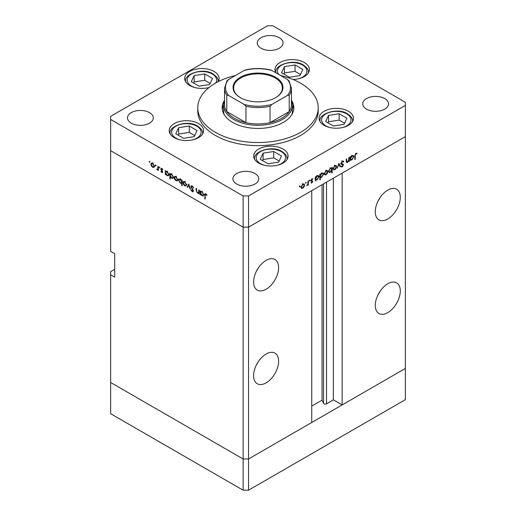 <?xml version="1.0" encoding="UTF-8"?>
<svg xmlns="http://www.w3.org/2000/svg" width="516" height="516" viewBox="0 0 516 516"><rect width="100%" height="100%" fill="white"/><g stroke="black" fill="none" stroke-linecap="round" stroke-linejoin="round"><path stroke-width="0.77" d="M248.538 490.2L248.538 458.982L311.735 422.494L311.735 190.681L248.538 227.169L248.538 458.982L243.126 458.982L110.643 382.491L110.643 413.709L243.126 490.2L248.538 490.2L405.357 399.661L405.357 368.443L248.538 458.982L243.126 458.982L243.126 490.2M387.78 218.977A17.686 10.21 120 0 0 399.332 203.388A17.686 10.21 120 0 0 396.623 189.217A17.686 10.21 120 0 0 387.78 190.094A17.686 10.21 120 0 0 376.228 205.678A17.686 10.21 120 0 0 378.938 219.848A17.686 10.21 120 0 0 387.78 218.977M378.009 201.169A17.686 10.21 120 0 0 379.976 197.757M387.78 312.638A17.686 10.21 120 0 0 399.332 297.055A17.686 10.21 120 0 0 396.623 282.878A17.686 10.21 120 0 0 387.78 283.755A17.686 10.21 120 0 0 376.228 299.338A17.686 10.21 120 0 0 378.938 313.509A17.686 10.21 120 0 0 387.78 312.638M378.009 294.829A17.686 10.21 120 0 0 379.976 291.417M266.114 382.878A17.686 10.21 120 0 0 277.666 367.295A17.686 10.21 120 0 0 274.951 353.125A17.686 10.21 120 0 0 266.114 354.002A17.686 10.21 120 0 0 254.556 369.585A17.686 10.21 120 0 0 257.271 383.756A17.686 10.21 120 0 0 266.114 382.878M256.336 365.076A17.686 10.21 120 0 0 258.31 361.658M266.114 289.218A17.686 10.21 120 0 0 277.666 273.635A17.686 10.21 120 0 0 274.951 259.464A17.686 10.21 120 0 0 266.114 260.341A17.686 10.21 120 0 0 254.556 275.925A17.686 10.21 120 0 0 257.271 290.095A17.686 10.21 120 0 0 266.114 289.218M256.336 271.416A17.686 10.21 120 0 0 258.31 267.998M114.7 269.32L110.643 271.661L110.643 274.783L114.7 277.124L114.7 253.704L110.643 251.363L110.643 150.678L243.126 227.169L110.643 150.678L110.643 119.46L243.126 195.951L248.538 195.951L248.538 227.169L243.126 227.169L248.538 227.169L405.357 136.63L342.153 173.118L342.153 404.931L333.368 399.855L326.518 403.809A1.787 1.032 180 0 1 323.996 403.809A1.787 1.032 180 0 1 323.532 403.351L322.048 400.152L311.735 406.098M110.643 274.783L110.643 382.491L243.126 458.982L243.126 195.951M342.153 404.931L405.357 368.443L405.357 102.291L272.874 25.8L267.462 25.8L110.643 116.339L110.643 119.46M322.048 400.152L322.048 184.728M333.368 399.855L333.368 178.194M291.456 100.762A34.411 19.866 180 0 1 292.411 105.412A34.411 19.866 180 0 1 271.171 123.769A34.411 19.866 180 0 1 233.664 119.46A34.411 19.866 180 0 1 223.589 105.412L223.589 110.876A34.411 19.866 0 0 0 224.228 114.694M224.544 100.323A35.849 20.698 0 0 0 222.151 107.754A35.849 20.698 0 0 0 232.651 122.389A35.849 20.698 0 0 0 271.719 126.871A35.849 20.698 0 0 0 293.849 107.754A35.849 20.698 0 0 0 291.456 100.323M223.589 105.071A35.849 20.698 0 0 0 222.254 109.315M235.419 75.517A60.224 34.772 0 0 0 197.776 107.754A60.224 34.772 0 0 0 215.417 132.335A60.224 34.772 0 0 0 281.046 139.875A60.224 34.772 0 0 0 318.224 107.754A60.224 34.772 0 0 0 300.583 83.166A60.224 34.772 0 0 0 280.581 75.517M197.776 107.754L197.776 110.876A60.224 34.772 0 0 0 215.417 135.463A60.224 34.772 0 0 0 281.046 142.996A60.224 34.772 0 0 0 318.224 110.876L318.224 107.754M348.455 111.282A17.209 9.933 0 0 0 329.705 109.134A17.209 9.933 0 0 0 319.082 118.306A17.209 9.933 0 0 0 324.125 125.336A17.209 9.933 0 0 0 342.876 127.484A17.209 9.933 0 0 0 353.499 118.306A17.209 9.933 0 0 0 348.455 111.282M283.045 149.047A17.209 9.933 0 0 0 264.295 146.899A17.209 9.933 0 0 0 253.672 156.077A17.209 9.933 0 0 0 258.71 163.101A17.209 9.933 0 0 0 277.46 165.249A17.209 9.933 0 0 0 288.083 156.077A17.209 9.933 0 0 0 283.045 149.047M198.57 123.588A17.209 9.933 0 0 0 179.82 121.441A17.209 9.933 0 0 0 169.196 130.613A17.209 9.933 0 0 0 174.24 137.643A17.209 9.933 0 0 0 192.99 139.791A17.209 9.933 0 0 0 203.614 130.613A17.209 9.933 0 0 0 198.57 123.588M218.204 81.657A17.209 9.933 0 0 0 219.107 78.484A17.209 9.933 0 0 0 214.063 71.46A17.209 9.933 0 0 0 195.312 69.305A17.209 9.933 0 0 0 184.689 78.484A17.209 9.933 0 0 0 189.733 85.508A17.209 9.933 0 0 0 209.012 87.526M293.011 79.464A17.209 9.933 0 0 0 309.4 69.537A17.209 9.933 0 0 0 304.363 62.513A17.209 9.933 0 0 0 285.606 60.359A17.209 9.933 0 0 0 274.989 69.537A17.209 9.933 0 0 0 275.976 72.866A16.248 9.385 180 0 1 275.944 72.35L275.944 72.801M131.264 123.169A12.906 7.45 180 0 1 127.484 117.9A12.906 7.45 180 0 1 135.45 111.017A12.906 7.45 180 0 1 149.511 112.63A12.906 7.45 180 0 1 153.291 117.9A12.906 7.45 180 0 1 145.325 124.782A12.906 7.45 180 0 1 131.264 123.169M366.489 109.121A12.906 7.45 180 0 1 362.709 103.851A12.906 7.45 180 0 1 370.675 96.969A12.906 7.45 180 0 1 384.736 98.582A12.906 7.45 180 0 1 388.516 103.851A12.906 7.45 180 0 1 380.55 110.734A12.906 7.45 180 0 1 366.489 109.121M254.956 173.511A12.906 7.45 0 0 0 240.895 171.893A12.906 7.45 0 0 0 232.929 178.775A12.906 7.45 0 0 0 236.709 184.044A12.906 7.45 0 0 0 250.77 185.663A12.906 7.45 0 0 0 258.735 178.775A12.906 7.45 0 0 0 254.956 173.511M279.291 37.7A12.906 7.45 0 0 0 265.23 36.088A12.906 7.45 0 0 0 257.265 42.97A12.906 7.45 0 0 0 261.044 48.24A12.906 7.45 0 0 0 275.105 49.852A12.906 7.45 0 0 0 283.071 42.97A12.906 7.45 0 0 0 279.291 37.7M199.176 192.868L197.435 193.145L196.145 190.372L196.145 188.334L196.57 188.579L196.615 191.397L197.512 192.694L198.686 192.32L198.75 189.843L199.176 190.088L199.176 194.081L198.55 193.261M199.731 191.984L198.376 192.765L199.176 192.036M190.926 186.663L191.307 185.857L192.281 185.96L193.719 187.985L192.281 186.521L191.352 186.915L193.152 190.101L193.1 191.791L192.249 191.688L190.985 190.036L191.371 189.92L192.294 191.152L192.99 190.862L190.926 186.663L192.204 185.921M192.333 185.992L191.352 186.915M192.294 191.152L193.358 190.649M188.804 184.096L190.443 189.037L189.978 188.766L188.837 185.199L187.689 187.443L187.224 187.179L188.804 184.096M186.083 185.928L184.767 185.831L183.451 184.412L182.98 182.722L183.522 181.542L184.767 181.696L186.56 184.786L186.005 185.973M177.291 180.852L175.969 180.748L174.66 179.336L174.182 177.639L174.724 176.466L175.969 176.62L177.762 179.71L177.214 180.897M166.023 171.318L167.165 171.531L168.964 174.653L168.455 175.782L167.152 175.659L165.752 174.04L165.752 174.782L165.326 174.537L165.326 170.544L165.894 171.383M149.588 161.385L149.982 162.069L149.588 162.295L149.189 161.611L149.588 161.385M149.982 162.069L149.588 162.295L149.982 162.069M153.994 167.403L152.678 167.3L151.362 165.888L150.891 164.191L151.433 163.017L152.678 163.172L154.471 166.262L153.916 167.448M155.709 164.92L156.109 165.604L155.709 165.83L155.316 165.152L155.709 164.92M156.109 165.604L155.709 165.83L156.109 165.604M157.864 166.236L158.289 166.481L158.289 170.474L157.864 169.641L156.651 169.461L157.793 168.906L157.864 166.236M158.289 169.396L157.025 169.809L158.289 169.08M157.103 169.364L158.289 168.616M159.534 167.126L159.928 167.81L159.534 168.035L159.141 167.358L159.534 167.126M159.928 167.81L159.534 168.035L159.928 167.81M162.656 172.015L161.785 172.557L160.902 171.48L161.785 172.067L162.23 171.789L160.998 169.745L161.134 168.384L161.85 168.468L162.843 169.577L162.559 169.783L161.876 168.971L161.263 169.261L162.656 172.015M162.392 172.634L161.785 172.557L162.656 172.054M161.785 172.067L162.598 171.583M162.237 168.758L161.263 169.261M170.512 173.911L171.654 174.124L173.453 177.24L172.944 178.375L171.641 178.252L170.241 176.601L170.241 178.981L169.816 178.736L169.816 173.131L170.383 173.969M182.129 183.019L180.297 183.245L178.491 180.129L179.007 178.994L180.31 179.123L181.703 180.735L181.703 180L182.129 180.245L182.129 185.85L181.703 185.605L181.555 183.374M200.847 191.423L201.982 191.636L203.788 194.751L203.272 195.886L201.969 195.764L200.569 194.145L200.569 194.88L200.15 194.635L200.15 190.643L200.718 191.481M206.258 194.106L205.181 195.383L205.181 199.015L204.755 198.77L205.084 193.7L205.858 193.803L207 195.093L206.748 195.37L205.4 194.313L206.052 193.932M346.204 161.315L347.565 161.856L348.745 160.121L348.81 157.567L349.235 157.322L349.235 161.315L348.81 161.56L348.81 160.844L347.494 162.392L346.591 162.501L346.204 159.076L346.623 158.831L346.907 161.966L346.217 161.572M343.372 162.037L342.334 161.727L341.411 163.185L343.204 164.301L343.469 164.978L342.308 166.926L341.044 166.733L341.431 166.171L342.353 166.339L343.05 165.249L341.463 164.307L340.986 163.424L342.334 161.166L343.772 161.527L343.372 162.037L341.676 160.915M343.34 161.069L343.772 161.527L342.824 160.979M340.992 163.288L341.766 163.759L340.986 163.314M341.379 166.997L341.044 166.733M341.431 166.171L342.353 166.339M343.05 165.249L340.747 163.766M338.864 163.314L340.502 166.358L340.038 166.623L338.889 164.378L337.283 168.216L338.864 163.314M336.619 166.597L336.142 168.287L334.826 169.706L333.51 169.809L333.039 168.661L334.826 165.571L336.077 165.417L336.619 166.597L336.09 166.287M327.821 171.673L327.344 173.363L326.028 174.782L324.719 174.885L324.241 173.737L326.028 170.654L327.279 170.499L327.821 171.673L327.292 171.37M315.386 179.632L315.811 179.878L315.386 180.858L315.386 176.865L315.811 176.62L315.811 177.31L317.224 175.737L318.501 175.608L319.023 176.775L317.211 179.878L316.011 180.032M299.706 185.85L300.099 186.076L299.706 186.76L299.312 186.534L299.706 185.85L300.099 186.076L299.706 185.85M299.706 186.76L299.312 186.534L299.706 186.76M248.538 195.951L405.357 105.412M304.588 185.083L304.111 186.773L302.795 188.198L301.479 188.295L301.009 187.153L302.795 184.064L304.047 183.909L304.588 185.083L304.059 184.78M305.833 182.309L306.227 182.541L305.833 183.225L305.44 182.993L305.833 182.309L306.227 182.541L305.833 182.309M305.833 183.225L305.44 182.993L305.833 183.225M307.923 181.174L308.349 180.929L308.349 184.922L307.923 185.167L307.923 184.58L306.71 185.799L307.846 183.928L307.923 181.174M309.594 180.142L309.987 180.368L309.594 181.052L309.2 180.826L309.594 180.142L309.987 180.368L309.594 180.142M309.594 181.052L309.2 180.826L309.594 181.052M312.715 181.426L311.845 182.974L310.954 182.916L312.29 181.69L310.896 180.542L311.909 178.8L312.896 178.775L311.322 180.278L312.715 181.426L311.341 180.903M311.348 182.477L311.845 182.483M312.174 181.393L311.058 181.064M312.619 179.304L311.561 179.065M311.471 180.613L312.303 180.748M319.875 177.007L320.301 177.252L320.301 179.632L319.875 179.878L319.875 174.273L320.301 174.027L320.301 174.718L321.713 173.144L322.99 173.015L323.513 174.182L321.7 177.285L320.513 177.414M331.349 167.913L331.762 168.151L332.188 167.165L332.188 172.77L331.762 173.015L331.762 170.68L330.356 172.286L329.073 172.415L328.55 171.254L330.369 168.145L331.569 167.997M350.203 159.528L350.628 159.773L350.203 160.753L350.203 156.761L350.628 156.516L350.628 157.212L352.041 155.632L353.318 155.503L353.847 156.671L352.028 159.773L350.835 159.928M355.892 153.897L355.24 155.684L355.24 159.321L354.815 159.567L354.815 155.877L355.917 153.323L357.059 153.297L356.808 153.858L355.485 153.658M293.746 109.315A35.849 20.698 0 0 0 292.411 105.071M291.772 114.694A34.411 19.866 0 0 0 292.411 110.876L292.411 105.412M302.266 187.889L302.795 188.198M301.434 186.902L301.834 187.798L302.795 187.708L304.163 185.328L303.769 184.438L302.795 184.554L301.434 186.902L301.047 186.682M302.408 184.328L302.795 184.554M307.923 184.676L308.349 184.922M311.148 182.574L311.845 182.974M310.903 180.658L312.064 181.329M310.961 180.071L311.322 180.278M311.206 180.116L311.367 180.645M315.386 180.368L315.811 180.613M315.386 177.065L315.811 177.31M318.482 176.459L319.023 176.775M316.701 179.581L317.211 179.878M315.811 178.607L316.205 179.504L317.205 179.387L318.598 177.014L318.191 176.13L317.205 176.233L315.811 178.607L315.386 178.362M316.824 176.014L317.205 176.233M319.875 179.387L320.301 179.632M319.875 174.472L320.301 174.718M322.971 173.866L323.513 174.182M321.191 176.994L321.7 177.285M320.301 176.014L320.694 176.911L321.694 176.795L323.087 174.421L322.681 173.537L321.694 173.64L320.301 176.014L319.875 175.769M321.313 173.421L321.694 173.64M325.499 174.479L326.028 174.782M324.667 173.492L325.067 174.382L326.028 174.292L327.396 171.912L327.002 171.028L326.028 171.138L324.667 173.492L324.28 173.266M325.641 170.919L326.028 171.138M331.762 172.525L332.188 172.77M329.821 171.976L330.356 172.286M331.762 169.416L331.375 168.526L330.369 168.635L328.976 171.009L329.382 171.893L330.363 171.789L331.762 169.416M329.982 168.41L330.369 168.635M328.589 170.79L328.976 171.009M334.297 169.396L334.826 169.706M333.465 168.41L333.865 169.306L334.826 169.216L336.193 166.836L335.793 165.946L334.826 166.062L333.465 168.41L333.078 168.19M334.439 165.836L334.826 166.062M339.657 165.875L340.502 166.358M341.915 161.482L342.334 161.727M341.037 162.972L341.411 163.185M341.856 163.52L342.121 164.198L343.469 164.978M341.308 166.352L342.308 166.926M341.695 164.469L341.386 163.94L341.695 164.469M341.128 163.985L342.102 164.546M348.81 161.069L349.235 161.315M346.223 161.656L347.494 162.392M350.203 160.263L350.628 160.508M350.203 156.967L350.628 157.212M353.305 156.354L353.847 156.671M351.519 159.483L352.028 159.773M350.628 158.509L351.022 159.399L352.022 159.289L353.421 156.909L353.008 156.025L352.028 156.135L350.628 158.509L350.203 158.264M351.641 155.909L352.028 156.135M354.815 159.076L355.24 159.321M355.898 153.336L356.808 153.858M355.672 153.491L356.201 153.8M153.207 166.997L152.678 167.3M151.42 163.888L150.891 164.191M151.317 164.436L152.678 166.81L153.645 166.9L154.045 166.01L152.678 163.662L151.71 163.546L151.317 164.436M153.071 163.437L152.678 163.662M154.432 165.791L154.045 166.01M158.289 169.983L157.864 170.228M158.373 169.029L158.006 168.68M156.98 169.267L156.651 169.461M162.437 171.177L162.114 171.364M161.947 170.474L161.624 170.667M161.837 168.455L160.837 169.035M165.752 174.292L165.326 174.537M167.674 175.356L167.152 175.659M165.752 172.776L167.145 175.163L168.139 175.272L168.545 174.402L167.152 172.015L166.126 171.899L165.752 172.776M167.539 171.789L167.152 172.015M168.925 174.176L168.545 174.402M170.241 178.491L169.816 178.736M172.163 177.949L171.641 178.252M170.241 175.369L171.635 177.756L172.628 177.865L173.034 176.994L171.641 174.608L170.615 174.492L170.241 175.369M172.028 174.382L171.641 174.608M173.415 176.769L173.034 176.994M176.498 180.445L175.969 180.748M174.711 177.336L174.182 177.639M174.608 177.885L175.975 180.258L176.936 180.348L177.336 179.458L175.975 177.111L175.001 176.994L174.608 177.885M176.362 176.885L175.975 177.111M177.723 179.239L177.336 179.458M182.129 185.36L181.703 185.605M180.806 182.948L180.297 183.245M179.033 179.82L178.491 180.129M182.129 180.49L181.703 180.735M181.703 182L180.31 179.613L179.316 179.504L178.917 180.374L180.303 182.761L181.329 182.877L182.129 181.755M180.697 179.394L180.31 179.613M185.296 185.521L184.767 185.831M183.509 182.412L182.98 182.722M183.406 182.961L184.767 185.341L185.734 185.431L186.134 184.535L184.767 182.187L183.799 182.077L183.406 182.961M185.16 181.961L184.767 182.187M186.521 184.315L186.134 184.535M188.069 186.689L187.224 187.179M193.661 187.837L193.319 188.03M192.7 186.276L192.281 186.521M193.41 191.017L192.249 191.688M199.176 193.59L198.75 193.835M197.938 192.855L197.435 193.145M200.569 194.39L200.15 194.635M202.491 195.461L201.969 195.764M200.569 192.881L201.962 195.267L202.962 195.377L203.362 194.506L201.969 192.12L200.943 192.004L200.569 192.881M202.356 191.894L201.969 192.12M203.749 194.28L203.362 194.506M205.181 198.525L204.755 198.77M206.523 194.39L206.148 194.609M299.964 75.588L302.815 69.46L295.036 64.971L284.419 66.609L281.575 72.743L289.347 77.232L299.964 75.588M300.48 74.478L295.036 71.337L284.419 72.982L283.903 74.091M284.419 72.982L284.419 66.609M295.036 71.337L295.036 64.971M194.177 136.663L197.022 130.535L189.249 126.046L178.633 127.691L175.788 133.818L183.561 138.307L194.177 136.663M194.693 135.56L189.249 132.412L178.633 134.057L178.117 135.166M178.633 134.057L178.633 127.691M189.249 132.412L189.249 126.046M209.67 84.534L212.515 78.4L204.742 73.917L194.126 75.555L191.281 81.689L199.053 86.172L209.67 84.534M210.186 83.424L204.742 80.283L194.126 81.928L193.61 83.031M194.126 81.928L194.126 75.555M204.742 80.283L204.742 73.917M278.653 162.121L281.497 155.993L273.725 151.504L263.102 153.149L260.257 159.276L268.03 163.766L278.653 162.121M279.162 161.018L273.725 157.877L263.102 159.515L262.592 160.624M263.102 159.515L263.102 153.149M273.725 157.877L273.725 151.504M344.062 124.356L346.907 118.229L339.135 113.739L328.518 115.384L325.673 121.512L333.446 126.001L344.062 124.356M344.578 123.253L339.135 120.105L328.518 121.75L328.002 122.86M328.518 121.75L328.518 115.384M339.135 120.105L339.135 113.739M240.359 97.647L240.359 97.647A24.949 14.403 180 0 1 240.359 77.271A24.949 14.403 180 0 1 275.641 77.271A24.949 14.403 180 0 1 275.641 97.647A24.949 14.403 180 0 1 240.359 97.647M275.434 97.763A24.375 14.074 0 0 0 282.375 87.926A24.375 14.074 0 0 0 275.234 77.974A24.375 14.074 0 0 0 248.673 74.923A24.375 14.074 0 0 0 233.625 87.926A24.375 14.074 0 0 0 240.566 97.763M228.601 95.466L226.788 95.196A33.456 19.318 180 0 1 224.544 88.242L224.544 104.632A33.456 19.318 0 0 0 226.788 111.585A33.456 19.318 0 0 0 234.341 118.287A33.456 19.318 0 0 0 245.951 122.653A33.456 19.318 0 0 0 270.049 122.653A33.456 19.318 0 0 0 289.212 111.585A33.456 19.318 0 0 0 291.456 104.632L291.456 88.242A33.456 19.318 180 0 1 289.212 95.196L287.399 95.466A32.502 18.763 0 0 0 287.399 79.458L271.861 70.486A32.502 18.763 0 0 0 244.139 70.486L228.601 79.458A32.502 18.763 0 0 0 228.601 95.466L244.139 104.432A32.502 18.763 0 0 0 271.861 104.432L287.399 95.466M226.788 95.196L226.788 111.585L245.951 122.653L245.951 106.257L244.139 104.432M223.589 105.412A34.411 19.866 180 0 1 224.544 100.762M271.861 104.432L270.049 106.257L270.049 122.653L289.212 111.585L289.212 95.196M244.139 70.486L245.281 69.989C253.762 68.035 262.238 68.035 270.719 69.989L271.861 70.486M287.399 79.458L289.212 81.283M228.601 79.458L226.975 80.819L224.544 88.242M323.532 403.351L323.532 183.87M326.518 403.809L326.518 182.148M310.935 180.839L311.683 181.264M346.204 160.463L346.623 160.708M354.821 155.445L355.24 155.684M158.289 167.332L157.864 167.577M196.57 190.127L196.145 190.372M199.176 191.036L198.75 191.281M205.2 194.829L204.755 195.08M298.454 78.793A14.719 8.501 0 0 0 302.602 65.093A14.719 8.501 0 0 0 283.987 64.042A14.719 8.501 0 0 0 278.614 74.388M308.445 72.801L308.445 72.35A16.248 9.385 180 0 1 308.42 72.84M192.668 139.868A14.719 8.501 0 0 0 196.815 126.168A14.719 8.501 0 0 0 175.995 126.168A14.719 8.501 0 0 0 175.995 138.185A14.719 8.501 0 0 0 180.142 139.868M202.653 133.883L202.653 133.425A16.248 9.385 180 0 1 202.633 133.915M170.177 133.915A16.248 9.385 180 0 1 170.157 133.425L170.157 133.883M215.694 83.005A14.719 8.501 0 0 0 212.308 74.033A14.719 8.501 0 0 0 191.488 74.033A14.719 8.501 0 0 0 191.488 86.056A14.719 8.501 0 0 0 195.635 87.739M208.161 87.739A14.719 8.501 0 0 0 209.103 87.456M218.145 81.296A16.248 9.385 180 0 1 218.133 81.689L218.145 81.296C218.468 78.987 216.778 76.542 213.069 73.962C203.091 67.196 183.722 74.227 185.644 81.296A16.248 9.385 180 0 0 185.67 81.786M277.144 165.326A14.719 8.501 0 0 0 281.285 151.627A14.719 8.501 0 0 0 260.47 151.627A14.719 8.501 0 0 0 260.47 163.643A14.719 8.501 0 0 0 264.618 165.326M287.128 159.341L287.128 158.883A16.248 9.385 180 0 1 287.109 159.373M254.652 159.373A16.248 9.385 180 0 1 254.627 158.883L254.627 159.341M342.553 127.562A14.719 8.501 0 0 0 346.7 113.862A14.719 8.501 0 0 0 325.88 113.862A14.719 8.501 0 0 0 325.88 125.878A14.719 8.501 0 0 0 330.027 127.562M352.538 121.576L352.538 121.118A16.248 9.385 180 0 1 352.518 121.608M320.062 121.608A16.248 9.385 180 0 1 320.036 121.118L320.036 121.576M270.049 106.257A33.456 19.318 180 0 1 245.951 106.257M301.834 187.798L300.486 187.011M303.769 184.438L302.415 183.657M312.128 181.361L310.774 180.581M316.205 179.504L314.85 178.723M318.191 176.13L316.837 175.35M320.694 176.911L319.34 176.13M322.681 173.537L321.326 172.757M325.067 174.382L323.719 173.602M327.002 171.028L325.648 170.248M331.375 168.526L330.027 167.745M329.382 171.893L328.034 171.112M333.865 169.306L332.51 168.526M335.793 165.946L334.445 165.165M342.772 164.746L341.418 163.965M351.022 159.399L349.667 158.618M353.008 156.025L351.654 155.245M151.71 163.546L153.065 162.766M153.645 166.9L154.994 166.12M157.509 169.377L158.289 168.925M162.089 172.099L162.643 171.776M161.424 168.919L162.018 168.577M166.126 171.899L167.481 171.119M168.139 175.272L169.493 174.492M170.615 174.492L171.97 173.711M172.628 177.865L173.982 177.085M175.001 176.994L176.356 176.214M176.936 180.348L178.291 179.568M181.329 182.877L182.683 182.096M179.316 179.504L180.671 178.723M183.799 182.077L185.154 181.297M185.734 185.431L187.082 184.651M192.829 191.23L193.403 190.894M200.943 192.004L202.298 191.223M202.962 195.377L204.31 194.596M308.445 72.35C308.762 70.041 307.072 67.596 303.369 65.016C293.385 58.256 274.015 65.28 275.944 72.35M202.653 133.425C202.975 131.116 201.285 128.671 197.576 126.091C187.598 119.331 168.229 126.356 170.157 133.425M185.644 81.747L185.644 81.296M287.128 158.883C287.451 156.574 285.754 154.129 282.052 151.549C272.074 144.79 252.698 151.814 254.627 158.883M352.538 121.118C352.86 118.809 351.164 116.364 347.462 113.784C337.483 107.025 318.114 114.049 320.036 121.118M289.025 80.819L291.456 88.242"/></g></svg>
